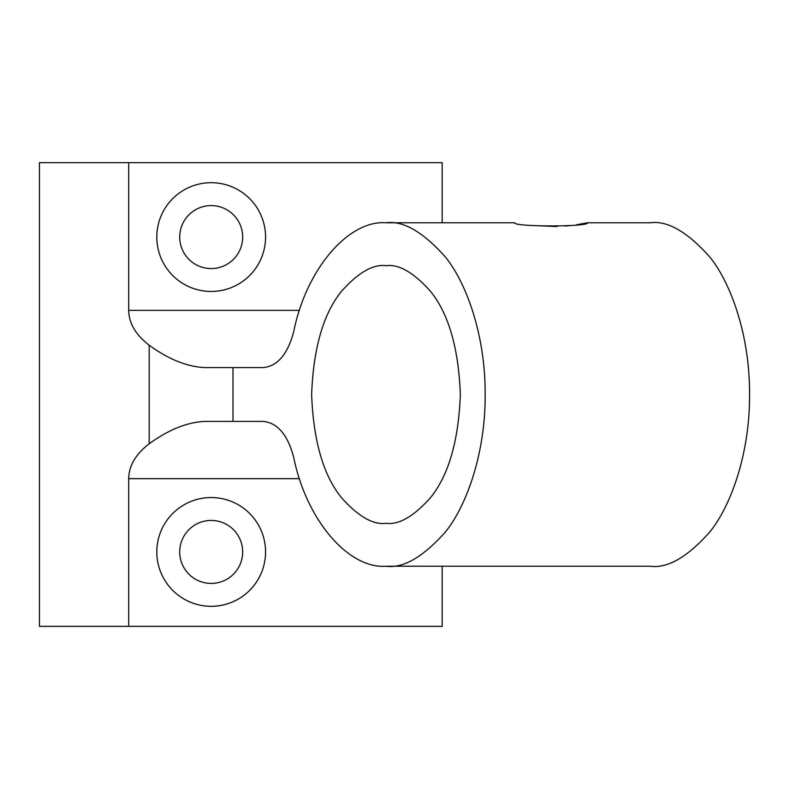 <?xml version="1.0" encoding="UTF-8"?>
<svg xmlns="http://www.w3.org/2000/svg" width="789" height="789" viewBox="0 0 789 789"><rect width="100%" height="100%" fill="white"/><g stroke="black" fill="none" stroke-linecap="round" stroke-linejoin="round"><path stroke-width="1.18" d="M385.989 222.764C403.228 220.466 423.052 231.917 445.479 257.115C466.772 283.468 485.541 336.203 485.146 394.5C485.541 452.797 466.772 505.532 445.479 531.885C423.052 557.083 403.228 568.534 385.989 566.236C348.205 569.027 306.162 519.517 293.774 457.61C287.768 434.759 277.521 422.697 263.043 421.405L205.15 421.405C187.279 422.145 168.629 429.611 149.18 443.803C135.728 454.119 128.903 465.737 128.686 478.647L128.686 626.348L39.45 626.348L39.45 162.652L128.686 162.652L128.686 310.353C128.903 323.263 135.728 334.881 149.18 345.197C168.599 359.38 187.259 366.846 205.15 367.595L263.043 367.595C277.521 366.303 287.768 354.241 293.774 331.39C306.162 269.483 348.205 219.973 385.989 222.764L514.872 222.764C512.613 226.976 589.787 226.985 587.578 222.764L576.927 224.697M571.344 225.457L565.259 226.068M557.142 226.551L531.066 225.447M211.186 291.457A54.382 54.382 0 0 1 156.804 237.075A54.382 54.382 0 0 1 211.186 182.693A54.382 54.382 0 0 1 265.568 237.075A54.382 54.382 0 0 1 211.186 291.457M211.186 205.594A31.481 31.481 0 0 0 179.705 237.075A31.481 31.481 0 0 0 211.186 268.556A31.481 31.481 0 0 0 242.677 237.075A31.481 31.481 0 0 0 211.186 205.594M211.186 606.307A54.382 54.382 0 0 1 156.804 551.925A54.382 54.382 0 0 1 211.186 497.543A54.382 54.382 0 0 1 265.568 551.925A54.382 54.382 0 0 1 211.186 606.307M211.186 520.444A31.481 31.481 0 0 0 179.705 551.925A31.481 31.481 0 0 0 211.186 583.406A31.481 31.481 0 0 0 242.677 551.925A31.481 31.481 0 0 0 211.186 520.444M385.989 566.236L650.402 566.236C667.632 568.534 687.466 557.083 709.893 531.885C731.186 505.532 749.944 452.797 749.55 394.5C749.944 336.203 731.186 283.468 709.893 257.115C687.466 231.917 667.632 220.466 650.402 222.764L587.578 222.764M385.989 523.304C373.069 525.02 358.196 516.43 341.371 497.543C323.322 475.175 313.411 440.824 311.625 394.5C313.411 348.176 323.322 313.825 341.371 291.457C358.196 272.57 373.069 263.98 385.989 265.696C398.918 263.98 413.791 272.57 430.607 291.457C448.655 313.825 458.577 348.176 460.352 394.5C458.577 440.824 448.655 475.175 430.607 497.543C413.791 516.43 398.918 525.02 385.989 523.304M442.175 222.764L442.175 162.652L128.686 162.652M128.686 626.348L442.175 626.348L442.175 566.236M232.992 367.595L232.992 421.405M149.18 345.197L149.18 443.803M128.686 478.647L299.554 478.647M128.686 310.353L299.554 310.353"/></g></svg>
